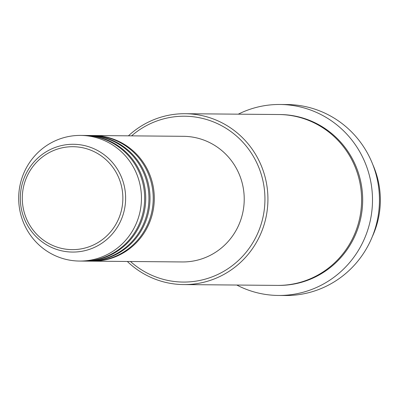 <?xml version="1.0" encoding="UTF-8"?>
<svg xmlns="http://www.w3.org/2000/svg" width="400" height="400" viewBox="0 0 400 400"><rect width="100%" height="100%" fill="white"/><g stroke="black" fill="none" stroke-linecap="round" stroke-linejoin="round"><path stroke-width="0.6" d="M92.93 135.525A62.82 61.38 90.5 0 1 93.465 135.53A62.82 61.38 90.5 0 1 152.47 213.53A62.82 61.38 90.5 0 1 92.37 261.165A62.82 61.38 90.5 0 1 91.835 261.16M88.645 135.49A62.82 61.38 90.5 0 1 89.18 135.49L92.39 135.52A62.82 61.38 90.5 0 1 151.4 213.525A62.82 61.38 90.5 0 1 91.3 261.16L88.085 261.13A62.82 61.38 90.5 0 1 87.55 261.125M89.18 135.49A62.82 61.38 90.5 0 1 148.185 213.495A62.82 61.38 90.5 0 1 88.085 261.13M84.365 135.45A62.82 61.38 90.5 0 1 84.9 135.455L88.11 135.48A62.82 61.38 90.5 0 1 147.115 213.485A62.82 61.38 90.5 0 1 87.015 261.12L83.805 261.095A62.82 61.38 90.5 0 1 83.27 261.085M84.9 135.455A62.82 61.38 90.5 0 1 143.905 213.46A62.82 61.38 90.5 0 1 83.805 261.095M80.615 135.415L83.83 135.445A62.82 61.38 90.5 0 1 142.835 213.45A62.82 61.38 90.5 0 1 82.735 261.085L79.52 261.055A62.82 61.38 90.5 0 1 20.515 183.05A62.82 61.38 90.5 0 1 80.615 135.415A62.82 61.38 90.5 0 1 139.625 213.42A62.82 61.38 90.5 0 1 79.52 261.055M372.27 236.74A85.44 83.475 -89.5 0 0 377.86 220.775A85.44 83.475 -89.5 0 0 372.9 164.825M130.485 261.5A82.925 81.02 -89.5 0 0 262.53 219.185A82.925 81.02 -89.5 0 0 226.715 128.71A82.925 81.02 -89.5 0 0 131.58 135.86M128.425 135.83A85.44 83.475 90.5 0 1 185.195 113.71A85.44 83.475 90.5 0 1 265.445 219.795A85.44 83.475 90.5 0 1 183.71 284.58A85.44 83.475 90.5 0 1 127.33 261.47M278.37 295.455L285.325 295.515A95.49 93.295 -89.5 0 0 376.68 223.11A95.49 93.295 -89.5 0 0 286.99 104.545L280.03 104.485A95.49 93.295 90.5 0 1 369.72 223.05A95.49 93.295 90.5 0 1 278.37 295.455A95.49 93.295 90.5 0 1 236.79 285.04M185.195 113.71L278.875 114.525A85.44 83.475 90.5 0 1 359.125 220.61A85.44 83.475 90.5 0 1 277.385 285.395L183.71 284.58M93.465 135.53L183.395 136.31A62.82 61.38 90.5 0 1 242.4 214.315A62.82 61.38 90.5 0 1 182.3 261.95L92.37 261.165M238.28 114.17A95.49 93.295 90.5 0 1 280.03 104.485M121.365 210.61A51.465 50.285 -89.5 0 0 84.75 148.23A51.465 50.285 -89.5 0 0 23.785 185.73A51.465 50.285 -89.5 0 0 60.4 248.11A51.465 50.285 -89.5 0 0 121.365 210.61M21.88 185.145A53.895 52.655 90.5 0 1 85.72 145.88A53.895 52.655 90.5 0 1 124.06 211.2A53.895 52.655 90.5 0 1 60.225 250.47A53.895 52.655 90.5 0 1 21.88 185.145M279.41 114.53A85.44 83.475 90.5 0 1 360.195 220.62A85.44 83.475 90.5 0 1 277.92 285.4"/></g></svg>
